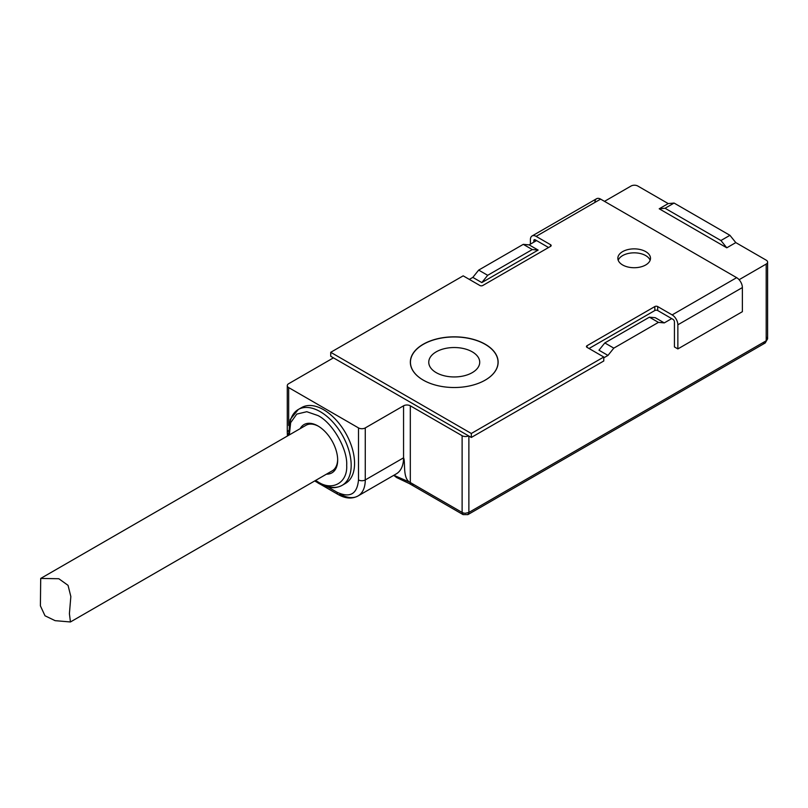 <?xml version="1.0" encoding="UTF-8"?>
<svg xmlns="http://www.w3.org/2000/svg" width="808" height="808" viewBox="0 0 808 808"><rect width="100%" height="100%" fill="white"/><g stroke="black" fill="none" stroke-linecap="round" stroke-linejoin="round"><path stroke-width="1.21" d="M618.211 260.277A16.322 9.423 180 0 1 634.169 252.833A16.322 9.423 180 0 1 650.127 260.277M742.37 287.567L742.37 311.686L677.861 348.925L674.428 346.945L674.428 321.837A2.02 1.172 -120 0 0 673.003 319.362L657.692 310.524L657.692 306.565L672.145 314.898A8.09 4.676 60 0 1 677.861 324.806L742.37 287.567A8.09 4.676 -120 0 0 736.654 277.659L600.627 199.121A8.09 4.676 -120 0 0 596.577 198.728A8.09 4.676 -120 0 0 594.91 202.434M589.042 348.511L654.834 310.524A2.02 1.172 180 0 1 657.692 310.524M530.401 244.137L530.401 239.673A8.09 4.676 60 0 1 532.078 235.966A8.09 4.676 60 0 1 536.118 236.37L550.571 244.713A2.02 1.172 180 0 1 551.157 245.531A2.02 1.172 180 0 1 550.571 246.359L482.77 285.507A2.02 1.172 180 0 1 479.912 285.507L463.176 275.841L330.724 352.308L330.724 356.277L471.327 437.451L603.778 360.984L603.778 357.015L587.042 347.359A2.02 1.172 180 0 1 586.446 346.531A2.02 1.172 180 0 1 587.042 345.703L654.834 306.565A2.02 1.172 180 0 1 657.692 306.565M548.561 247.521L535.26 239.835A2.02 1.172 -120 0 0 534.25 239.734A2.02 1.172 -120 0 0 533.835 240.663L533.835 242.158M485.275 380.093A43.895 25.341 180 0 1 437.441 385.588A43.895 25.341 180 0 1 410.343 362.176A43.895 25.341 180 0 1 454.237 336.835A43.895 25.341 180 0 1 498.132 362.176A43.895 25.341 180 0 1 485.275 380.093M645.713 264.963A16.322 9.423 180 0 1 627.917 267.004A16.322 9.423 180 0 1 617.847 258.297A16.322 9.423 180 0 1 634.169 248.864A16.322 9.423 180 0 1 650.49 258.297A16.322 9.423 180 0 1 645.713 264.963M471.327 437.451L471.327 433.482L603.778 357.015M330.724 352.308L471.327 433.482M677.861 348.925L677.861 324.806M536.562 240.582L529.129 244.874L538.138 250.076L481.831 282.588L472.821 277.386L469.337 279.396M333.451 357.843L288.678 383.699A4.777 2.757 180 0 0 287.274 385.648L287.274 432.462A4.777 2.757 0 0 0 288.446 434.27M403.556 405.808A4.777 2.757 180 0 1 410.312 405.808L410.312 482.528C402.233 478.861 405.666 461.57 403.556 457.823L403.556 405.808L365.267 427.917A4.777 2.757 180 0 1 358.51 427.917L288.678 387.598A4.777 2.757 180 0 1 287.274 385.648M410.312 405.808L462.115 435.714A4.777 2.757 180 0 0 468.589 435.865M603.778 357.833L607.97 355.409L598.96 350.207L604.808 342.935L613.817 348.137L607.97 355.409M664.277 322.897L658.429 322.382L649.41 317.18L655.268 317.696L664.277 322.897L671.7 318.615M739.098 279.709L766.196 264.054A4.777 2.757 180 0 0 767.6 262.105L767.6 338.835L766.196 336.886M735.795 242.602L726.786 247.803L659.207 208.787L668.216 203.586L674.074 203.061L729.937 235.32L735.795 242.602L766.196 260.156A4.777 2.757 180 0 1 767.6 262.105M668.216 203.586L637.815 186.032A4.777 2.757 180 0 0 631.048 186.032L604.495 201.364M436.219 372.639A25.482 14.716 0 0 0 463.984 375.831A25.482 14.716 0 0 0 479.72 362.236A25.482 14.716 0 0 0 454.237 347.531A25.482 14.716 0 0 0 428.755 362.236A25.482 14.716 0 0 0 436.219 372.639M481.831 282.588L487.679 275.306L478.669 270.104L472.821 277.386M487.679 275.306L532.29 249.551L538.138 250.076M529.129 244.874L523.281 244.349L532.29 249.551M478.669 270.104L523.281 244.349M659.207 208.787L665.065 208.262L674.074 203.061M665.065 208.262L720.928 240.521L726.786 247.803M729.937 235.32L720.928 240.521M658.429 322.382L613.817 348.137M649.41 317.18L604.808 342.935M343.733 484.265A43.804 25.29 -120 0 0 345.491 483.396A43.804 25.29 -120 0 0 352.207 448.299A43.804 25.29 -120 0 0 323.594 409.707A43.804 25.29 -120 0 0 301.697 407.535A43.804 25.29 -120 0 0 300.071 408.626M321.069 484.649L338.098 494.476A4.777 2.757 120 0 1 337.108 492.284L328.22 487.153L337.108 492.284C350.036 498.203 357.166 494.092 358.51 479.932L358.51 427.917M468.872 436.037L468.872 512.444L766.196 340.784L767.6 338.835L765.206 342.976L766.196 340.784L766.196 264.054M462.115 512.444L413.686 484.487A4.777 2.757 -60 0 1 411.302 484.719A4.777 2.757 -60 0 1 410.312 482.528L462.115 512.444A4.777 2.757 0 0 0 465.499 513.252L468.872 512.444L467.882 514.625L463.105 514.625L462.115 512.444L462.115 435.714M393.849 475.276L409.909 482.265M423.271 380.114A43.794 25.28 0 0 0 470.993 385.598A43.794 25.28 0 0 0 498.031 362.236A43.794 25.28 0 0 0 454.237 336.956A43.794 25.28 0 0 0 410.444 362.236A43.794 25.28 0 0 0 423.271 380.114M300.182 428.644A27.876 16.089 60 0 1 317.958 425.957L317.958 425.957A27.876 16.089 60 0 1 337.673 460.095A27.876 16.089 60 0 1 326.452 474.165M315.615 480.417L317.958 481.881C332.421 491.496 347.773 482.639 346.683 465.297C347.773 449.238 332.421 422.645 317.958 415.554L306.798 411.716L296.768 414.1L290.658 422.665L289.335 434.906M318.534 426.301A26.28 15.17 -120 0 0 305.949 425.311L40.703 578.447L58.812 578.73L68.044 585.346L70.841 596.526L69.407 613.676L70.437 621.968L55.126 620.665L45.006 615.787L40.4 605.859L40.703 578.447M70.437 621.968L332.229 470.832A26.28 15.17 -120 0 0 337.663 459.439M654.834 310.524L654.834 306.565M587.042 347.359L587.042 345.703M550.571 244.713L550.571 246.359M535.26 239.835L533.835 240.663M672.145 314.898L736.654 277.659M600.627 199.121L536.118 236.37M365.267 427.917L365.267 479.932L403.556 457.823A35.037 20.23 -120 0 1 396.294 473.862L358.005 495.971A35.037 20.23 60 0 1 340.481 494.233A4.777 2.757 120 0 1 338.098 494.476C345.39 498.617 352.025 499.122 358.005 495.971A35.037 20.23 60 0 0 365.267 479.932A4.777 2.757 0 0 1 358.51 479.932M288.678 387.598L288.678 425.513M288.305 430.755A4.777 2.757 0 0 0 287.274 432.462L287.436 435.997M468.872 512.444L762.823 342.733A4.777 2.757 -120 0 0 765.206 342.976L467.882 514.625L463.105 514.625L409.414 483.628L396.617 477.538L393.759 475.326M315.14 481.103A4.777 2.757 120 0 0 315.575 481.467A4.777 2.757 120 0 0 315.847 481.598M320.21 483.184A43.804 25.29 -120 0 0 342.117 485.356A43.804 25.29 -120 0 0 348.824 450.258A43.804 25.29 -120 0 0 320.21 411.656A43.804 25.29 -120 0 0 298.314 409.484A43.804 25.29 -120 0 0 289.264 430.866M596.577 198.728L532.078 235.966M314.696 480.952L316.17 481.821M410.444 362.236L410.444 363.893M498.031 362.236L498.031 363.893M345.491 483.396L342.117 485.356C335.3 489.002 327.472 488.325 318.625 483.336L314.827 480.881M288.547 435.361L290.173 419.554L298.314 409.484L301.697 407.535"/></g></svg>
